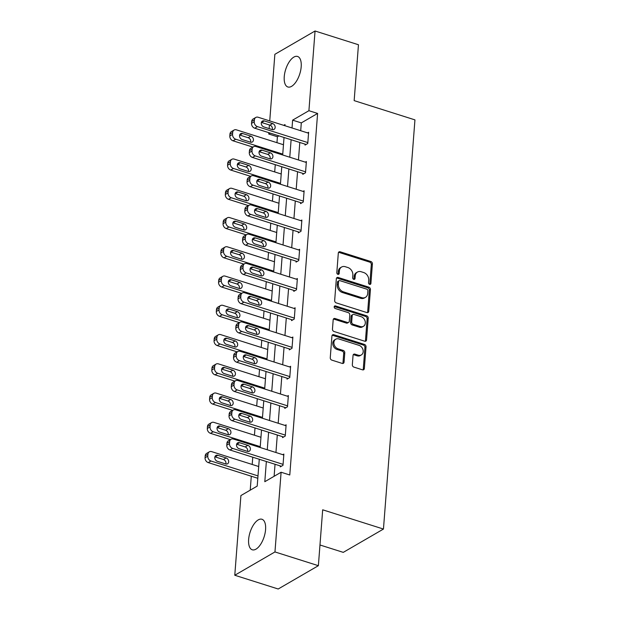 <?xml version="1.0" encoding="UTF-8"?>
<svg xmlns="http://www.w3.org/2000/svg" width="620" height="620" viewBox="0 0 620 620"><rect width="100%" height="100%" fill="white"/><g stroke="black" fill="none" stroke-linecap="round" stroke-linejoin="round"><path stroke-width="0.93" d="M369.605 284.355A1.411 1.116 59.9 0 0 370.899 283.449L372.403 263.887A2.015 1.597 59.9 0 0 370.838 261.508L340.155 251.797A2.015 1.597 59.9 0 0 339.008 251.891A2.015 1.597 59.9 0 0 338.311 253.092L336.807 272.653A1.411 1.116 59.9 0 0 339.194 273.404L339.388 270.878A6.448 5.099 59.9 0 1 341.604 267.026A6.448 5.099 59.9 0 1 345.294 266.716L347.851 267.522A6.448 5.099 59.9 0 1 352.85 275.14L352.656 277.675A1.411 1.116 59.9 0 0 355.043 278.426L355.237 275.9A6.448 5.099 59.9 0 1 357.461 272.048A6.448 5.099 59.9 0 1 361.15 271.731L363.708 272.544A6.448 5.099 59.9 0 1 368.706 280.163L368.512 282.689A1.411 1.116 59.9 0 0 369.605 284.355M369.745 284.394A1.411 1.116 59.9 0 0 369.815 284.076L371.318 264.523A2.015 1.597 59.9 0 0 369.753 262.144L339.07 252.425A2.015 1.597 59.9 0 0 338.543 252.348M338.04 274.358A1.411 1.116 59.9 0 0 338.109 274.04L338.303 271.506L339.388 270.878M353.896 279.372A1.411 1.116 59.9 0 0 353.958 279.054L354.152 276.528L355.237 275.9M248.636 539.447A16.019 7.393 107.6 0 1 261.942 519.258A16.019 7.393 107.6 0 1 265.577 529.612A16.019 7.393 107.6 0 1 252.27 549.8A16.019 7.393 107.6 0 1 248.636 539.447M284.247 76.64A16.019 7.393 107.6 0 1 297.553 56.451A16.019 7.393 107.6 0 1 301.188 66.805A16.019 7.393 107.6 0 1 287.882 86.994A16.019 7.393 107.6 0 1 284.247 76.64M352.331 364.731A2.015 1.597 59.9 0 0 353.896 367.11L362.506 369.83A2.015 1.597 59.9 0 0 363.653 369.737A2.015 1.597 59.9 0 0 364.351 368.536L366.025 346.812A2.015 1.597 59.9 0 0 364.459 344.433L333.777 334.715A2.015 1.597 59.9 0 0 332.622 334.815A2.015 1.597 59.9 0 0 331.933 336.017L330.259 357.74A2.015 1.597 59.9 0 0 331.824 360.119L342.217 363.413A2.015 1.597 59.9 0 0 343.372 363.312A2.015 1.597 59.9 0 0 344.069 362.111L344.782 352.811A2.015 1.597 59.9 0 0 343.216 350.432L338.063 348.804A5.394 4.263 59.9 0 1 334.041 344.247A5.394 4.263 59.9 0 1 335.738 339.21A5.394 4.263 59.9 0 1 338.822 338.954L359.019 345.348A5.394 4.263 59.9 0 1 363.041 349.905A5.394 4.263 59.9 0 1 361.344 354.935A5.394 4.263 59.9 0 1 358.259 355.198L354.896 354.129A2.015 1.597 59.9 0 0 353.741 354.229A2.015 1.597 59.9 0 0 353.051 355.43L352.331 364.731M269.739 120.916L274.862 54.312L315.053 31L358.461 44.748L354.16 100.626L414.943 119.877L383.454 529.054L322.679 509.803L318.378 565.688L274.962 551.939L234.779 575.251L240.909 495.558L257.207 486.103L259.269 459.265M315.053 31L308.915 110.701L292.625 120.148L292.02 127.968M266.36 461.512L264.81 481.693L281.1 472.239L289.78 474.99L317.603 113.445L308.915 110.701M281.1 472.239L274.962 551.939M366.908 312.589A2.015 1.597 59.9 0 0 368.063 312.488A2.015 1.597 59.9 0 0 368.753 311.287L370.427 289.571A2.015 1.597 59.9 0 0 368.861 287.184L338.179 277.473A2.015 1.597 59.9 0 0 337.032 277.566A2.015 1.597 59.9 0 0 336.335 278.775L334.668 300.491A2.015 1.597 59.9 0 0 336.226 302.87L366.908 312.589M368.226 318.192L366.552 339.907A2.015 1.597 59.9 0 1 365.862 341.116A2.015 1.597 59.9 0 1 364.707 341.209L334.025 331.499A2.015 1.597 59.9 0 1 332.46 329.112L333.18 319.819A2.015 1.597 59.9 0 1 333.87 318.618A2.015 1.597 59.9 0 1 335.025 318.517L347.464 322.462A2.015 1.597 59.9 0 0 348.618 322.361A2.015 1.597 59.9 0 0 349.316 321.16L349.788 314.991A2.015 1.597 59.9 0 0 348.223 312.612L335.273 308.512A1.411 1.116 59.9 0 1 335.466 305.931L366.66 315.812A2.015 1.597 59.9 0 1 368.226 318.192L367.141 318.82L365.467 340.543L366.552 339.907M319.974 544.988L343.271 552.366L383.454 529.054M317.603 113.445L301.304 122.9L300.708 130.719M299.801 142.468L298.453 159.975M297.553 171.725L296.205 189.224M295.298 200.981L293.95 218.48M293.051 230.229L291.702 247.737M290.796 259.486L289.455 276.985M288.548 288.742L287.2 306.241M286.293 317.99L284.952 335.49M284.045 347.247L282.697 364.746M281.798 376.503L280.449 394.002M279.543 405.751L278.194 423.251M277.295 435.007L275.947 452.507M275.04 464.264L274.118 476.292M305.118 144.158L305.048 145.096L307.76 143.514L308.628 132.269L307.559 132.889M302.87 173.406L302.8 174.344L305.513 172.771L306.381 161.518L305.303 162.145M300.615 202.662L300.545 203.6L303.257 202.027L304.126 190.774L303.056 191.394M298.367 231.919L298.298 232.856L301.01 231.276L301.878 220.03L300.808 220.65M296.12 261.167L296.042 262.105L298.762 260.532L299.623 249.279L298.553 249.899M293.865 290.423L293.795 291.361L296.507 289.788L297.375 278.535L296.306 279.155M291.617 319.68L291.54 320.618L294.26 319.037L295.12 307.791L294.05 308.411M289.362 348.928L289.292 349.866L292.005 348.293L292.873 337.04L291.803 337.66M287.114 378.185L287.037 379.122L289.757 377.549L290.625 366.296L289.548 366.916M284.859 407.441L284.789 408.379L287.502 406.798L288.37 395.552L287.3 396.172M282.612 436.689L282.542 437.627L285.254 436.054L286.122 424.801L285.045 425.421M280.356 465.946L280.287 466.883L282.999 465.31L283.867 454.057L282.798 454.677M278.954 135.865L277.411 136.757L276.962 142.678M275.264 164.672L274.707 171.934M273.017 193.921L272.459 201.182M270.762 223.177L270.204 230.438M268.514 252.433L267.956 259.695M266.267 281.681L265.701 288.943M264.012 310.938L263.454 318.2M261.764 340.194L261.206 347.456M259.509 369.442L258.951 376.704M257.261 398.699L256.703 405.961M255.006 427.947L254.448 435.217M252.758 457.204L252.201 464.465M251.294 476.222L250.224 490.157M318.378 565.688L278.194 589L234.779 575.251M277.411 136.757L268.731 134.013L268.832 132.665M269.15 128.603L269.429 124.977M284.937 125.721L285.022 124.558L283.697 125.333M270.266 133.122L268.731 134.013M260.175 447.516L261.516 430.017M262.423 418.26L263.771 400.76M264.678 389.004L266.019 371.504M266.925 359.755L268.274 342.256M269.173 330.499L270.522 312.999M271.428 301.243L272.777 283.743M273.676 271.994L275.024 254.495M275.931 242.738L277.279 225.238M278.178 213.481L279.527 195.982M280.434 184.233L281.774 166.733M282.681 154.977L284.03 137.477M291.121 139.725L289.772 157.224M288.866 168.973L287.525 186.473M286.618 198.23L285.27 215.729M284.363 227.486L283.022 244.985M282.115 256.734L280.767 274.234M279.868 285.99L278.519 303.49M277.613 315.247L276.264 332.746M275.365 344.495L274.017 361.995M273.11 373.752L271.762 391.251M270.863 403.008L269.514 420.507M268.607 432.256L267.267 449.756M301.304 122.9L292.625 120.148M357.461 272.048L356.368 272.676A6.448 5.099 59.9 0 0 354.152 276.528M341.604 267.026L340.519 267.654A6.448 5.099 59.9 0 0 338.303 271.506M367.435 312.666A2.015 1.597 59.9 0 0 367.668 311.914L369.342 290.199A2.015 1.597 59.9 0 0 367.776 287.82L337.094 278.101A2.015 1.597 59.9 0 0 336.567 278.024M367.885 290.834A1.411 1.116 59.9 0 0 366.792 289.168L339.861 280.643A1.411 1.116 59.9 0 0 338.567 281.55L338.357 284.224A6.448 5.099 59.9 0 0 343.364 291.842L361.77 297.67A6.448 5.099 59.9 0 0 365.459 297.36A6.448 5.099 59.9 0 0 367.675 293.508L367.885 290.834M339.055 280.713L337.962 281.341A1.411 1.116 59.9 0 0 337.481 282.185L338.567 281.55M365.459 297.36L364.374 297.988A6.448 5.099 59.9 0 1 360.685 298.298L342.279 292.469A6.448 5.099 59.9 0 1 337.272 284.851L337.481 282.185M365.234 341.287A2.015 1.597 59.9 0 0 365.467 340.543M348.618 322.361L347.533 322.989A2.015 1.597 59.9 0 1 346.379 323.09L333.94 319.145A2.015 1.597 59.9 0 0 333.413 319.075M367.141 318.82A2.015 1.597 59.9 0 0 365.575 316.44L334.382 306.559A1.411 1.116 59.9 0 0 334.242 306.528M360.375 326.546A5.394 4.263 59.9 0 0 363.46 326.291A5.394 4.263 59.9 0 0 365.157 321.253A5.394 4.263 59.9 0 0 361.135 316.704L354.02 314.449A2.015 1.597 59.9 0 0 352.865 314.542A2.015 1.597 59.9 0 0 352.175 315.751L351.695 321.912A2.015 1.597 59.9 0 0 353.26 324.291L360.375 326.546L359.29 327.174A5.394 4.263 59.9 0 0 362.375 326.918L363.46 326.291M352.865 314.542L351.78 315.177A2.015 1.597 59.9 0 0 351.091 316.378L352.175 315.751M359.29 327.174L352.175 324.926A2.015 1.597 59.9 0 1 350.61 322.547L351.091 316.378M361.344 354.935L360.259 355.57A5.394 4.263 59.9 0 1 357.174 355.826L353.811 354.764A2.015 1.597 59.9 0 0 353.284 354.687M335.738 339.21L334.653 339.845A5.394 4.263 59.9 0 0 332.956 344.875A5.394 4.263 59.9 0 0 336.978 349.432L338.063 348.804M342.752 363.49A2.015 1.597 59.9 0 0 342.984 362.739L343.697 353.447A2.015 1.597 59.9 0 0 342.132 351.067L336.978 349.432M363.033 369.908A2.015 1.597 59.9 0 0 363.266 369.163L364.932 347.44A2.015 1.597 59.9 0 0 363.374 345.061L332.692 335.35A2.015 1.597 59.9 0 0 332.165 335.273M282.751 154.117L235.716 139.221A4.107 3.247 59.9 0 1 232.539 134.377L232.678 132.502A4.107 3.247 59.9 0 1 234.089 130.045A4.107 3.247 59.9 0 1 236.445 129.851L283.472 144.739M252.883 147.095L233.004 140.802A4.107 3.247 -120.1 0 1 229.819 135.951L229.966 134.075A4.107 3.247 -120.1 0 1 231.376 131.618L234.089 130.045M250.627 142.205A3.286 2.596 59.9 0 0 248.186 137.733L239.847 135.09A3.286 2.596 59.9 0 0 239.661 135.036M242.102 139.516L250.434 142.158A3.286 2.596 59.9 0 0 252.317 141.995A3.286 2.596 59.9 0 0 253.347 138.927A3.286 2.596 59.9 0 0 250.899 136.152L242.56 133.517A3.286 2.596 59.9 0 0 240.684 133.672A3.286 2.596 59.9 0 0 239.646 136.741A3.286 2.596 59.9 0 0 242.102 139.516M307.838 142.577L257.44 126.62A4.107 3.247 59.9 0 1 254.254 121.776L254.401 119.9A4.107 3.247 59.9 0 1 255.812 117.444A4.107 3.247 59.9 0 1 258.16 117.25L308.558 133.207M255.812 117.444L253.1 119.017A4.107 3.247 -120.1 0 0 251.689 121.474L251.542 123.349A4.107 3.247 -120.1 0 0 254.727 128.201L306.117 144.475M263.826 126.914A3.286 2.596 -120.1 0 1 261.369 124.14A3.286 2.596 -120.1 0 1 262.407 121.07A3.286 2.596 -120.1 0 1 264.283 120.916L272.622 123.55A3.286 2.596 -120.1 0 1 275.071 126.325A3.286 2.596 -120.1 0 1 274.04 129.394A3.286 2.596 -120.1 0 1 272.157 129.557L263.826 126.914M261.384 122.434A3.286 2.596 -120.1 0 1 261.57 122.489L269.901 125.132A3.286 2.596 -120.1 0 1 272.343 129.603M280.496 183.373L233.469 168.477A4.107 3.247 59.9 0 1 230.284 163.626L230.431 161.75A4.107 3.247 59.9 0 1 231.841 159.301A4.107 3.247 59.9 0 1 234.19 159.1L281.216 173.995M250.627 176.344L230.756 170.05A4.107 3.247 -120.1 0 1 227.571 165.199L227.71 163.331A4.107 3.247 -120.1 0 1 229.129 160.875L231.841 159.301M248.372 171.461A3.286 2.596 59.9 0 0 245.931 166.982L237.6 164.347A3.286 2.596 59.9 0 0 237.406 164.292M239.847 168.772L248.186 171.407A3.286 2.596 59.9 0 0 250.062 171.252A3.286 2.596 59.9 0 0 251.1 168.183A3.286 2.596 59.9 0 0 248.643 165.408L240.312 162.766A3.286 2.596 59.9 0 0 238.429 162.928A3.286 2.596 59.9 0 0 237.398 165.997A3.286 2.596 59.9 0 0 239.847 168.772M278.248 212.621L231.221 197.733A4.107 3.247 59.9 0 1 228.036 192.882L228.176 191.007A4.107 3.247 59.9 0 1 229.586 188.558A4.107 3.247 59.9 0 1 231.942 188.356L278.969 203.251M248.38 205.6L228.501 199.307A4.107 3.247 -120.1 0 1 225.316 194.455L225.463 192.58A4.107 3.247 -120.1 0 1 226.874 190.131L229.586 188.558M246.124 200.717A3.286 2.596 59.9 0 0 243.683 196.238L235.344 193.595A3.286 2.596 59.9 0 0 235.158 193.549M237.6 198.02L245.931 200.663A3.286 2.596 59.9 0 0 247.814 200.508A3.286 2.596 59.9 0 0 248.845 197.439A3.286 2.596 59.9 0 0 246.396 194.665L238.065 192.022A3.286 2.596 59.9 0 0 236.181 192.184A3.286 2.596 59.9 0 0 235.143 195.246A3.286 2.596 59.9 0 0 237.6 198.02M305.583 171.833L255.192 155.876A4.107 3.247 59.9 0 1 252.007 151.024L252.154 149.149A4.107 3.247 59.9 0 1 253.565 146.7A4.107 3.247 59.9 0 1 255.913 146.498L306.303 162.456M253.565 146.7L250.844 148.273A4.107 3.247 -120.1 0 0 249.434 150.722L249.294 152.597A4.107 3.247 -120.1 0 0 252.472 157.449L303.87 173.724M261.57 156.17A3.286 2.596 -120.1 0 1 259.121 153.396A3.286 2.596 -120.1 0 1 260.152 150.327A3.286 2.596 -120.1 0 1 262.035 150.164L270.367 152.807A3.286 2.596 -120.1 0 1 272.823 155.581A3.286 2.596 -120.1 0 1 271.785 158.65A3.286 2.596 -120.1 0 1 269.909 158.805L261.57 156.17M259.129 151.691A3.286 2.596 -120.1 0 1 259.315 151.745L267.654 154.38A3.286 2.596 -120.1 0 1 270.095 158.859M303.335 201.089L252.937 185.132A4.107 3.247 59.9 0 1 249.751 180.281L249.899 178.405A4.107 3.247 59.9 0 1 251.309 175.948A4.107 3.247 59.9 0 1 253.658 175.755L304.056 191.712M251.309 175.948L248.597 177.529A4.107 3.247 -120.1 0 0 247.186 179.978L247.039 181.854A4.107 3.247 -120.1 0 0 250.224 186.705L301.615 202.98M259.323 185.419A3.286 2.596 -120.1 0 1 256.866 182.644A3.286 2.596 -120.1 0 1 257.904 179.583A3.286 2.596 -120.1 0 1 259.78 179.42L268.119 182.063A3.286 2.596 -120.1 0 1 270.568 184.838A3.286 2.596 -120.1 0 1 269.537 187.899A3.286 2.596 -120.1 0 1 267.654 188.061L259.323 185.419M256.882 180.947A3.286 2.596 -120.1 0 1 257.067 180.994L265.399 183.636A3.286 2.596 -120.1 0 1 267.84 188.116M275.993 241.878L228.966 226.982A4.107 3.247 59.9 0 1 225.781 222.138L225.928 220.263A4.107 3.247 59.9 0 1 227.338 217.806A4.107 3.247 59.9 0 1 229.687 217.612L276.714 232.5M246.124 234.856L226.254 228.563A4.107 3.247 -120.1 0 1 223.068 223.712L223.208 221.836A4.107 3.247 -120.1 0 1 224.626 219.379L227.338 217.806M243.869 229.966A3.286 2.596 59.9 0 0 241.428 225.494L233.097 222.851A3.286 2.596 59.9 0 0 232.911 222.797M235.344 227.276L243.683 229.919A3.286 2.596 59.9 0 0 245.567 229.756A3.286 2.596 59.9 0 0 246.597 226.688A3.286 2.596 59.9 0 0 244.148 223.913L235.809 221.278A3.286 2.596 59.9 0 0 233.934 221.433A3.286 2.596 59.9 0 0 232.895 224.502A3.286 2.596 59.9 0 0 235.344 227.276M273.746 271.134L226.719 256.238A4.107 3.247 59.9 0 1 223.533 251.387L223.673 249.511A4.107 3.247 59.9 0 1 225.091 247.062A4.107 3.247 59.9 0 1 227.439 246.861L274.466 261.756M243.877 264.104L223.998 257.812A4.107 3.247 -120.1 0 1 220.813 252.96L220.96 251.085A4.107 3.247 -120.1 0 1 222.371 248.636L225.091 247.062M241.622 259.222A3.286 2.596 59.9 0 0 239.181 254.743L230.842 252.108A3.286 2.596 59.9 0 0 230.656 252.053M233.097 256.533L241.436 259.168A3.286 2.596 59.9 0 0 243.311 259.013A3.286 2.596 59.9 0 0 244.35 255.944A3.286 2.596 59.9 0 0 241.893 253.169L233.562 250.526A3.286 2.596 59.9 0 0 231.679 250.689A3.286 2.596 59.9 0 0 230.648 253.758A3.286 2.596 59.9 0 0 233.097 256.533M271.49 300.382L224.463 285.495A4.107 3.247 59.9 0 1 221.278 280.643L221.425 278.767A4.107 3.247 59.9 0 1 222.836 276.311A4.107 3.247 59.9 0 1 225.184 276.117L272.219 291.012M241.629 293.361L221.751 287.068A4.107 3.247 -120.1 0 1 218.565 282.216L218.713 280.341A4.107 3.247 -120.1 0 1 220.123 277.892L222.836 276.311M239.367 288.478A3.286 2.596 59.9 0 0 236.925 283.999L228.594 281.356A3.286 2.596 59.9 0 0 228.408 281.31M230.849 285.781L239.181 288.424A3.286 2.596 59.9 0 0 241.064 288.261A3.286 2.596 59.9 0 0 242.095 285.2A3.286 2.596 59.9 0 0 239.646 282.425L231.306 279.783A3.286 2.596 59.9 0 0 229.431 279.946A3.286 2.596 59.9 0 0 228.392 283.007A3.286 2.596 59.9 0 0 230.849 285.781M301.08 230.338L250.689 214.381A4.107 3.247 59.9 0 1 247.504 209.529L247.651 207.661A4.107 3.247 59.9 0 1 249.062 205.204A4.107 3.247 59.9 0 1 251.41 205.011L301.8 220.968M249.062 205.204L246.349 206.778A4.107 3.247 -120.1 0 0 244.931 209.235L244.792 211.11A4.107 3.247 -120.1 0 0 247.977 215.962L299.367 232.237M257.067 214.675A3.286 2.596 -120.1 0 1 254.619 211.901A3.286 2.596 -120.1 0 1 255.649 208.831A3.286 2.596 -120.1 0 1 257.533 208.677L265.864 211.312A3.286 2.596 -120.1 0 1 268.321 214.086A3.286 2.596 -120.1 0 1 267.282 217.155A3.286 2.596 -120.1 0 1 265.406 217.318L257.067 214.675M254.626 210.196A3.286 2.596 -120.1 0 1 254.82 210.25L263.151 212.892A3.286 2.596 -120.1 0 1 265.592 217.364M298.832 259.594L248.434 243.637A4.107 3.247 59.9 0 1 245.256 238.785L245.396 236.91A4.107 3.247 59.9 0 1 246.806 234.461A4.107 3.247 59.9 0 1 249.162 234.259L299.553 250.217M246.806 234.461L244.094 236.034A4.107 3.247 -120.1 0 0 242.684 238.483L242.536 240.358A4.107 3.247 -120.1 0 0 245.722 245.21L297.112 261.485M254.82 243.931A3.286 2.596 -120.1 0 1 252.363 241.157A3.286 2.596 -120.1 0 1 253.402 238.088A3.286 2.596 -120.1 0 1 255.277 237.925L263.616 240.568A3.286 2.596 -120.1 0 1 266.065 243.342A3.286 2.596 -120.1 0 1 265.035 246.411A3.286 2.596 -120.1 0 1 263.151 246.566L254.82 243.931M252.379 239.452A3.286 2.596 -120.1 0 1 252.565 239.506L260.904 242.141A3.286 2.596 -120.1 0 1 263.345 246.621M296.577 288.85L246.187 272.893A4.107 3.247 59.9 0 1 243.001 268.042L243.149 266.166A4.107 3.247 59.9 0 1 244.559 263.709A4.107 3.247 59.9 0 1 246.907 263.515L297.305 279.473M244.559 263.709L241.847 265.29A4.107 3.247 -120.1 0 0 240.428 267.739L240.289 269.615A4.107 3.247 -120.1 0 0 243.474 274.466L294.864 290.741M252.565 273.18A3.286 2.596 -120.1 0 1 250.116 270.405A3.286 2.596 -120.1 0 1 251.147 267.344A3.286 2.596 -120.1 0 1 253.03 267.181L261.369 269.824A3.286 2.596 -120.1 0 1 263.818 272.599A3.286 2.596 -120.1 0 1 262.779 275.66A3.286 2.596 -120.1 0 1 260.904 275.822L252.565 273.18M250.124 268.708A3.286 2.596 -120.1 0 1 250.317 268.755L258.649 271.397A3.286 2.596 -120.1 0 1 261.09 275.877M294.329 318.099L243.939 302.142A4.107 3.247 59.9 0 1 240.754 297.29L240.893 295.422A4.107 3.247 59.9 0 1 242.312 292.966A4.107 3.247 59.9 0 1 244.66 292.764L295.05 308.729M242.312 292.966L239.591 294.539A4.107 3.247 -120.1 0 0 238.181 296.996L238.034 298.871A4.107 3.247 -120.1 0 0 241.219 303.722L292.617 319.99M250.317 302.436A3.286 2.596 -120.1 0 1 247.868 299.662A3.286 2.596 -120.1 0 1 248.899 296.592A3.286 2.596 -120.1 0 1 250.782 296.438L259.113 299.072A3.286 2.596 -120.1 0 1 261.57 301.847A3.286 2.596 -120.1 0 1 260.532 304.916A3.286 2.596 -120.1 0 1 258.649 305.079L250.317 302.436M247.876 297.957A3.286 2.596 -120.1 0 1 248.062 298.011L256.401 300.654A3.286 2.596 -120.1 0 1 258.842 305.125M292.082 347.355L241.684 331.398A4.107 3.247 59.9 0 1 238.499 326.546L238.646 324.671A4.107 3.247 59.9 0 1 240.056 322.222A4.107 3.247 59.9 0 1 242.404 322.02L292.803 337.978M240.056 322.222L237.344 323.795A4.107 3.247 -120.1 0 0 235.926 326.244L235.786 328.12A4.107 3.247 -120.1 0 0 238.971 332.971L290.362 349.246M248.07 331.692A3.286 2.596 -120.1 0 1 245.613 328.918A3.286 2.596 -120.1 0 1 246.651 325.849A3.286 2.596 -120.1 0 1 248.527 325.686L256.866 328.329A3.286 2.596 -120.1 0 1 259.315 331.103A3.286 2.596 -120.1 0 1 258.284 334.172A3.286 2.596 -120.1 0 1 256.401 334.327L248.07 331.692M245.629 327.213A3.286 2.596 -120.1 0 1 245.815 327.267L254.146 329.902A3.286 2.596 -120.1 0 1 256.587 334.382M289.827 376.611L239.436 360.654A4.107 3.247 59.9 0 1 236.251 355.803L236.391 353.927A4.107 3.247 59.9 0 1 237.809 351.47A4.107 3.247 59.9 0 1 240.157 351.276L290.548 367.234M237.809 351.47L235.088 353.051A4.107 3.247 -120.1 0 0 233.678 355.5L233.531 357.376A4.107 3.247 -120.1 0 0 236.716 362.227L288.114 378.502M245.815 360.941A3.286 2.596 -120.1 0 1 243.365 358.166A3.286 2.596 -120.1 0 1 244.396 355.097A3.286 2.596 -120.1 0 1 246.279 354.942L254.611 357.585A3.286 2.596 -120.1 0 1 257.067 360.352A3.286 2.596 -120.1 0 1 256.029 363.421A3.286 2.596 -120.1 0 1 254.154 363.584L245.815 360.941M243.373 356.469A3.286 2.596 -120.1 0 1 243.559 356.515L251.898 359.158A3.286 2.596 -120.1 0 1 254.34 363.638M269.243 329.638L222.216 314.743A4.107 3.247 59.9 0 1 219.031 309.899L219.17 308.024A4.107 3.247 59.9 0 1 220.588 305.567A4.107 3.247 59.9 0 1 222.937 305.373L269.964 320.261M239.374 322.617L219.496 316.324A4.107 3.247 -120.1 0 1 216.318 311.472L216.458 309.597A4.107 3.247 -120.1 0 1 217.868 307.14L220.588 305.567M237.119 317.727A3.286 2.596 59.9 0 0 234.678 313.255L226.339 310.612A3.286 2.596 59.9 0 0 226.153 310.558M228.594 315.038L236.933 317.68A3.286 2.596 59.9 0 0 238.809 317.517A3.286 2.596 59.9 0 0 239.847 314.449A3.286 2.596 59.9 0 0 237.39 311.674L229.059 309.039A3.286 2.596 59.9 0 0 227.176 309.194A3.286 2.596 59.9 0 0 226.145 312.263A3.286 2.596 59.9 0 0 228.594 315.038M266.995 358.895L219.96 343.999A4.107 3.247 59.9 0 1 216.775 339.148L216.922 337.272A4.107 3.247 59.9 0 1 218.333 334.823A4.107 3.247 59.9 0 1 220.681 334.622L267.716 349.517M237.127 351.865L217.248 345.572A4.107 3.247 -120.1 0 1 214.063 340.721L214.21 338.846A4.107 3.247 -120.1 0 1 215.621 336.397L218.333 334.823M234.864 346.983A3.286 2.596 59.9 0 0 232.422 342.504L224.091 339.869A3.286 2.596 59.9 0 0 223.905 339.814M226.347 344.294L234.678 346.929A3.286 2.596 59.9 0 0 236.561 346.774A3.286 2.596 59.9 0 0 237.592 343.705A3.286 2.596 59.9 0 0 235.143 340.93L226.804 338.288A3.286 2.596 59.9 0 0 224.928 338.45A3.286 2.596 59.9 0 0 223.89 341.519A3.286 2.596 59.9 0 0 226.347 344.294M264.74 388.143L217.713 373.256A4.107 3.247 59.9 0 1 214.528 368.404L214.675 366.529A4.107 3.247 59.9 0 1 216.085 364.072A4.107 3.247 59.9 0 1 218.434 363.878L265.461 378.766M234.871 381.122L215.001 374.829A4.107 3.247 -120.1 0 1 211.815 369.977L211.955 368.102A4.107 3.247 -120.1 0 1 213.365 365.653L216.085 364.072M232.616 376.239A3.286 2.596 59.9 0 0 230.175 371.76L221.844 369.117A3.286 2.596 59.9 0 0 221.65 369.071M224.091 373.542L232.43 376.185A3.286 2.596 59.9 0 0 234.306 376.022A3.286 2.596 59.9 0 0 235.344 372.961A3.286 2.596 59.9 0 0 232.888 370.187L224.556 367.544A3.286 2.596 59.9 0 0 222.673 367.707A3.286 2.596 59.9 0 0 221.642 370.768A3.286 2.596 59.9 0 0 224.091 373.542M262.493 417.4L215.458 402.504A4.107 3.247 59.9 0 1 212.28 397.653L212.42 395.785A4.107 3.247 59.9 0 1 213.83 393.328A4.107 3.247 59.9 0 1 216.186 393.134L263.213 408.022M232.624 410.378L212.745 404.085A4.107 3.247 -120.1 0 1 209.56 399.233L209.707 397.358A4.107 3.247 -120.1 0 1 211.118 394.901L213.83 393.328M230.369 405.488A3.286 2.596 59.9 0 0 227.928 401.016L219.588 398.373A3.286 2.596 59.9 0 0 219.403 398.319M221.844 402.799L230.175 405.441A3.286 2.596 59.9 0 0 232.058 405.279A3.286 2.596 59.9 0 0 233.089 402.21A3.286 2.596 59.9 0 0 230.64 399.435L222.301 396.8A3.286 2.596 59.9 0 0 220.426 396.955A3.286 2.596 59.9 0 0 219.387 400.024A3.286 2.596 59.9 0 0 221.844 402.799M287.579 405.86L237.181 389.903A4.107 3.247 59.9 0 1 233.996 385.051L234.143 383.175A4.107 3.247 59.9 0 1 235.554 380.726A4.107 3.247 59.9 0 1 237.902 380.525L288.3 396.49M235.554 380.726L232.841 382.3A4.107 3.247 -120.1 0 0 231.431 384.757L231.283 386.632A4.107 3.247 -120.1 0 0 234.469 391.483L285.859 407.751M243.567 390.197A3.286 2.596 -120.1 0 1 241.11 387.423A3.286 2.596 -120.1 0 1 242.149 384.353A3.286 2.596 -120.1 0 1 244.024 384.199L252.363 386.834A3.286 2.596 -120.1 0 1 254.812 389.608A3.286 2.596 -120.1 0 1 253.781 392.677A3.286 2.596 -120.1 0 1 251.898 392.84L243.567 390.197M241.126 385.718A3.286 2.596 -120.1 0 1 241.312 385.772L249.643 388.415A3.286 2.596 -120.1 0 1 252.084 392.886M260.237 446.656L213.21 431.76A4.107 3.247 59.9 0 1 210.025 426.909L210.172 425.033A4.107 3.247 59.9 0 1 211.583 422.584A4.107 3.247 59.9 0 1 213.931 422.383L260.958 437.278M230.369 439.627L210.498 433.334A4.107 3.247 -120.1 0 1 207.312 428.482L207.452 426.607A4.107 3.247 -120.1 0 1 208.87 424.157L211.583 422.584M228.113 434.744A3.286 2.596 59.9 0 0 225.672 430.264L217.341 427.63A3.286 2.596 59.9 0 0 217.147 427.575M219.588 432.055L227.928 434.69A3.286 2.596 59.9 0 0 229.803 434.535A3.286 2.596 59.9 0 0 230.842 431.466A3.286 2.596 59.9 0 0 228.385 428.691L220.054 426.049A3.286 2.596 59.9 0 0 218.17 426.211A3.286 2.596 59.9 0 0 217.139 429.28A3.286 2.596 59.9 0 0 219.588 432.055M285.324 435.116L234.934 419.159A4.107 3.247 59.9 0 1 231.748 414.307L231.896 412.432A4.107 3.247 59.9 0 1 233.306 409.983A4.107 3.247 59.9 0 1 235.654 409.781L286.045 425.739M233.306 409.983L230.586 411.556A4.107 3.247 -120.1 0 0 229.175 414.005L229.036 415.881A4.107 3.247 -120.1 0 0 232.213 420.732L283.611 437.007M241.312 419.453A3.286 2.596 -120.1 0 1 238.863 416.679A3.286 2.596 -120.1 0 1 239.894 413.61A3.286 2.596 -120.1 0 1 241.777 413.447L250.108 416.09A3.286 2.596 -120.1 0 1 252.565 418.864A3.286 2.596 -120.1 0 1 251.526 421.933A3.286 2.596 -120.1 0 1 249.651 422.088L241.312 419.453M238.871 414.974A3.286 2.596 -120.1 0 1 239.056 415.028L247.396 417.663A3.286 2.596 -120.1 0 1 249.837 422.143M257.99 475.904L210.963 461.017A4.107 3.247 59.9 0 1 207.778 456.165L207.917 454.289A4.107 3.247 59.9 0 1 209.335 451.833A4.107 3.247 59.9 0 1 211.684 451.639L258.711 466.527M257.804 478.284L208.243 462.59A4.107 3.247 -120.1 0 1 205.057 457.738L205.204 455.863A4.107 3.247 -120.1 0 1 206.615 453.414L209.335 451.833M225.866 464A3.286 2.596 59.9 0 0 223.425 459.521L215.086 456.878A3.286 2.596 59.9 0 0 214.9 456.832M217.341 461.303L225.672 463.946A3.286 2.596 59.9 0 0 227.556 463.783A3.286 2.596 59.9 0 0 228.586 460.722A3.286 2.596 59.9 0 0 226.137 457.947L217.806 455.305A3.286 2.596 59.9 0 0 215.923 455.468A3.286 2.596 59.9 0 0 214.884 458.529A3.286 2.596 59.9 0 0 217.341 461.303M283.077 464.372L232.678 448.415A4.107 3.247 59.9 0 1 229.493 443.564L229.64 441.688A4.107 3.247 59.9 0 1 231.051 439.231A4.107 3.247 59.9 0 1 233.399 439.038L283.797 454.995M231.051 439.231L228.338 440.812A4.107 3.247 -120.1 0 0 226.928 443.261L226.781 445.137A4.107 3.247 -120.1 0 0 229.966 449.988L281.356 466.263M239.064 448.702A3.286 2.596 -120.1 0 1 236.608 445.927A3.286 2.596 -120.1 0 1 237.646 442.858A3.286 2.596 -120.1 0 1 239.522 442.703L247.861 445.346A3.286 2.596 -120.1 0 1 250.31 448.113A3.286 2.596 -120.1 0 1 249.279 451.182A3.286 2.596 -120.1 0 1 247.396 451.344L239.064 448.702M236.623 444.222A3.286 2.596 -120.1 0 1 236.809 444.276L245.14 446.919A3.286 2.596 -120.1 0 1 247.581 451.399M369.815 284.076L370.899 283.449M338.109 274.04L339.194 273.404M353.958 279.054L355.043 278.426M339.07 252.425L340.155 251.797M369.753 262.144L370.838 261.508M371.318 264.523L372.403 263.887M337.094 278.101L338.179 277.473M367.776 287.82L368.861 287.184M369.342 290.199L370.427 289.571M367.668 311.914L368.753 311.287M337.272 284.851L338.357 284.224M342.279 292.469L343.364 291.842M360.685 298.298L361.77 297.67M333.94 319.145L335.025 318.517M346.379 323.09L347.464 322.462M334.382 306.559L335.466 305.931M365.575 316.44L366.66 315.812M350.61 322.547L351.695 321.912M352.175 324.926L353.26 324.291M353.811 354.764L354.896 354.129M357.174 355.826L358.259 355.198M342.132 351.067L343.216 350.432M343.697 353.447L344.782 352.811M342.984 362.739L344.069 362.111M332.692 335.35L333.777 334.715M363.374 345.061L364.459 344.433M364.932 347.44L366.025 346.812M363.266 369.163L364.351 368.536M235.716 139.221L233.004 140.802M232.678 132.502L229.966 134.075M232.539 134.377L229.819 135.951M239.847 135.09L242.56 133.517M248.186 137.733L250.899 136.152M254.727 128.201L257.44 126.62M251.542 123.349L254.254 121.776M251.689 121.474L254.401 119.9M264.283 120.916L261.57 122.489M272.622 123.55L269.901 125.132M233.469 168.477L230.756 170.05M230.431 161.75L227.71 163.331M230.284 163.626L227.571 165.199M237.6 164.347L240.312 162.766M245.931 166.982L248.643 165.408M231.221 197.733L228.501 199.307M228.176 191.007L225.463 192.58M228.036 192.882L225.316 194.455M235.344 193.595L238.065 192.022M243.683 196.238L246.396 194.665M252.472 157.449L255.192 155.876M249.294 152.597L252.007 151.024M249.434 150.722L252.154 149.149M262.035 150.164L259.315 151.745M270.367 152.807L267.654 154.38M250.224 186.705L252.937 185.132M247.039 181.854L249.751 180.281M247.186 179.978L249.899 178.405M259.78 179.42L257.067 180.994M268.119 182.063L265.399 183.636M228.966 226.982L226.254 228.563M225.928 220.263L223.208 221.836M225.781 222.138L223.068 223.712M233.097 222.851L235.809 221.278M241.428 225.494L244.148 223.913M226.719 256.238L223.998 257.812M223.673 249.511L220.96 251.085M223.533 251.387L220.813 252.96M230.842 252.108L233.562 250.526M239.181 254.743L241.893 253.169M224.463 285.495L221.751 287.068M221.425 278.767L218.713 280.341M221.278 280.643L218.565 282.216M228.594 281.356L231.306 279.783M236.925 283.999L239.646 282.425M247.977 215.962L250.689 214.381M244.792 211.11L247.504 209.529M244.931 209.235L247.651 207.661M257.533 208.677L254.82 210.25M265.864 211.312L263.151 212.892M245.722 245.21L248.434 243.637M242.536 240.358L245.256 238.785M242.684 238.483L245.396 236.91M255.277 237.925L252.565 239.506M263.616 240.568L260.904 242.141M243.474 274.466L246.187 272.893M240.289 269.615L243.001 268.042M240.428 267.739L243.149 266.166M253.03 267.181L250.317 268.755M261.369 269.824L258.649 271.397M241.219 303.722L243.939 302.142M238.034 298.871L240.754 297.29M238.181 296.996L240.893 295.422M250.782 296.438L248.062 298.011M259.113 299.072L256.401 300.654M238.971 332.971L241.684 331.398M235.786 328.12L238.499 326.546M235.926 326.244L238.646 324.671M248.527 325.686L245.815 327.267M256.866 328.329L254.146 329.902M236.716 362.227L239.436 360.654M233.531 357.376L236.251 355.803M233.678 355.5L236.391 353.927M246.279 354.942L243.559 356.515M254.611 357.585L251.898 359.158M222.216 314.743L219.496 316.324M219.17 308.024L216.458 309.597M219.031 309.899L216.318 311.472M226.339 310.612L229.059 309.039M234.678 313.255L237.39 311.674M219.96 343.999L217.248 345.572M216.922 337.272L214.21 338.846M216.775 339.148L214.063 340.721M224.091 339.869L226.804 338.288M232.422 342.504L235.143 340.93M217.713 373.256L215.001 374.829M214.675 366.529L211.955 368.102M214.528 368.404L211.815 369.977M221.844 369.117L224.556 367.544M230.175 371.76L232.888 370.187M215.458 402.504L212.745 404.085M212.42 395.785L209.707 397.358M212.28 397.653L209.56 399.233M219.588 398.373L222.301 396.8M227.928 401.016L230.64 399.435M234.469 391.483L237.181 389.903M231.283 386.632L233.996 385.051M231.431 384.757L234.143 383.175M244.024 384.199L241.312 385.772M252.363 386.834L249.643 388.415M213.21 431.76L210.498 433.334M210.172 425.033L207.452 426.607M210.025 426.909L207.312 428.482M217.341 427.63L220.054 426.049M225.672 430.264L228.385 428.691M232.213 420.732L234.934 419.159M229.036 415.881L231.748 414.307M229.175 414.005L231.896 412.432M241.777 413.447L239.056 415.028M250.108 416.09L247.396 417.663M210.963 461.017L208.243 462.59M207.917 454.289L205.204 455.863M207.778 456.165L205.057 457.738M215.086 456.878L217.806 455.305M223.425 459.521L226.137 457.947M229.966 449.988L232.678 448.415M226.781 445.137L229.493 443.564M226.928 443.261L229.64 441.688M239.522 442.703L236.809 444.276M247.861 445.346L245.14 446.919"/></g></svg>
